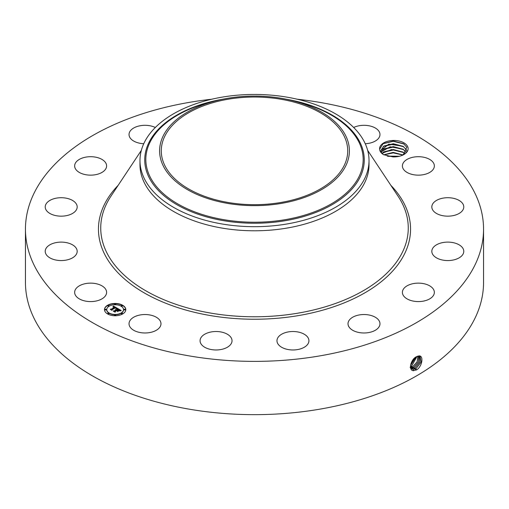 <?xml version="1.0" encoding="UTF-8"?>
<svg xmlns="http://www.w3.org/2000/svg" width="509" height="509" viewBox="0 0 509 509"><rect width="100%" height="100%" fill="white"/><g stroke="black" fill="none" stroke-linecap="round" stroke-linejoin="round"><path stroke-width="0.76" d="M280.745 202.499A93.217 53.82 180 0 1 161.283 150.855A93.217 53.82 180 0 1 228.255 99.21A93.217 53.82 180 0 1 347.717 150.855A93.217 53.82 180 0 1 280.745 202.499M345.56 166.278A94.897 54.787 0 0 0 291.352 100.368A94.897 54.787 0 0 0 217.648 100.368A94.897 54.787 0 0 0 163.44 135.432A94.897 54.787 0 0 0 227.784 203.428A94.897 54.787 0 0 0 345.56 166.278M139.975 160.564A114.525 66.119 0 0 1 144.607 141.947A114.525 66.119 180 0 1 222.255 97.117A114.525 66.119 0 0 1 369.025 160.564L369.025 164.674A114.525 66.119 180 0 1 286.745 228.115A114.525 66.119 180 0 1 139.975 164.674L139.975 160.564A114.525 66.119 0 0 0 286.745 224.011A114.525 66.119 180 0 0 364.393 179.174A114.525 66.119 0 0 0 369.025 160.564M297.281 99.23A229.05 132.238 180 0 1 483.55 229.139L483.55 282.412A229.05 132.238 180 0 1 318.984 409.306A229.05 132.238 180 0 1 25.45 282.412L25.45 229.139A229.05 132.238 180 0 1 190.016 102.252A229.05 132.238 180 0 1 211.719 99.23M483.55 229.139A229.05 132.238 180 0 1 318.984 356.033A229.05 132.238 180 0 1 25.45 229.139M407.55 146.363A14.265 8.233 180 0 1 403.949 154.501A14.265 8.233 180 0 1 392.91 156.899L383.506 154.66C381.063 153.107 379.771 151.294 379.631 149.226A14.265 8.233 180 0 1 391.364 140.573A14.265 8.233 180 0 1 407.55 146.363M75.294 294.959A15.983 9.226 180 0 1 74.645 292.357A15.983 9.226 180 0 1 88.356 283.227A15.983 9.226 180 0 1 105.961 289.761A15.983 9.226 180 0 1 106.604 292.357A15.983 9.226 180 0 1 92.899 301.493A15.983 9.226 180 0 1 75.294 294.959M77.088 252.33A15.983 9.226 180 0 1 60.342 260.551A15.983 9.226 180 0 1 45.218 251.338A15.983 9.226 180 0 1 45.307 250.352A15.983 9.226 180 0 1 62.053 242.125A15.983 9.226 180 0 1 77.177 251.338A15.983 9.226 180 0 1 77.088 252.33M75.224 211.369A15.983 9.226 180 0 1 57.243 215.88A15.983 9.226 180 0 1 45.218 206.94A15.983 9.226 180 0 1 47.172 202.518A15.983 9.226 180 0 1 65.152 198.001A15.983 9.226 180 0 1 77.177 206.94A15.983 9.226 180 0 1 75.224 211.369M100.648 173.111A15.983 9.226 180 0 1 83.73 174.243A15.983 9.226 180 0 1 74.645 165.921A15.983 9.226 180 0 1 80.6 158.738A15.983 9.226 180 0 1 97.524 157.599A15.983 9.226 180 0 1 106.604 165.921A15.983 9.226 180 0 1 100.648 173.111M143.748 143.729A15.983 9.226 180 0 1 129.025 134.529A15.983 9.226 180 0 1 140.503 125.678A15.983 9.226 180 0 1 155.328 127.492M353.672 127.492A15.983 9.226 180 0 1 376.444 128.745A15.983 9.226 180 0 1 379.975 134.529A15.983 9.226 180 0 1 365.252 143.729M403.039 168.524A15.983 9.226 180 0 1 402.396 165.921A15.983 9.226 180 0 1 416.101 156.791A15.983 9.226 180 0 1 433.706 163.325A15.983 9.226 180 0 1 434.355 165.921A15.983 9.226 180 0 1 420.644 175.058A15.983 9.226 180 0 1 403.039 168.524M431.912 205.954A15.983 9.226 180 0 1 448.658 197.727A15.983 9.226 180 0 1 463.782 206.94A15.983 9.226 180 0 1 463.693 207.933A15.983 9.226 180 0 1 446.947 216.153A15.983 9.226 180 0 1 431.823 206.94A15.983 9.226 180 0 1 431.912 205.954M433.776 246.916A15.983 9.226 180 0 1 451.757 242.399A15.983 9.226 180 0 1 463.782 251.338A15.983 9.226 180 0 1 461.828 255.766A15.983 9.226 180 0 1 443.848 260.277A15.983 9.226 180 0 1 431.823 251.338A15.983 9.226 180 0 1 433.776 246.916M408.352 285.174A15.983 9.226 180 0 1 425.269 284.035A15.983 9.226 180 0 1 434.355 292.357A15.983 9.226 180 0 1 428.4 299.546A15.983 9.226 180 0 1 411.476 300.679A15.983 9.226 180 0 1 402.396 292.357A15.983 9.226 180 0 1 408.352 285.174M359.5 314.899A15.983 9.226 180 0 1 379.975 323.756A15.983 9.226 180 0 1 368.497 332.606A15.983 9.226 180 0 1 348.016 323.756A15.983 9.226 180 0 1 359.5 314.899M294.66 331.569A15.983 9.226 180 0 1 308.931 340.744A15.983 9.226 180 0 1 291.237 349.918A15.983 9.226 180 0 1 276.972 340.744A15.983 9.226 180 0 1 294.66 331.569M223.712 332.644A15.983 9.226 180 0 1 232.028 340.744A15.983 9.226 180 0 1 208.391 348.843A15.983 9.226 180 0 1 200.069 340.744A15.983 9.226 180 0 1 223.712 332.644M157.446 317.966A15.983 9.226 180 0 1 160.984 323.756A15.983 9.226 180 0 1 150.32 332.453A15.983 9.226 180 0 1 132.556 329.539A15.983 9.226 180 0 1 129.025 323.756A15.983 9.226 180 0 1 139.689 315.052A15.983 9.226 180 0 1 157.446 317.966M107.603 305.254A10.651 6.153 180 0 1 119.214 303.918A10.651 6.153 180 0 1 125.793 309.599A10.651 6.153 180 0 1 122.669 313.951A10.651 6.153 180 0 1 111.057 315.287A10.651 6.153 180 0 1 104.485 309.599A10.651 6.153 180 0 1 107.603 305.254M416.477 356.707L416.464 356.714C410.852 359.068 407.944 370.647 413.531 370.679L416.922 369.719C422.483 365.837 423.685 355.53 419.034 355.893L416.477 356.707M403.548 154.723L406.78 147.152L403.51 143.697L393.323 141.063L383.086 143.646L379.631 149.226M125.787 309.733A10.651 6.153 0 0 0 119.106 304.159A10.651 6.153 0 0 0 107.603 305.515A10.651 6.153 0 0 0 104.485 309.733M410.445 366.321L411.972 368.955L413.314 369.388L415.948 368.72L421.096 362.122L420.046 356.236L417.316 356.294M383.137 154.424L381.406 152.452L380.878 150.473L388.781 144.117L402.994 146.229L406.322 149.684L406.806 151.268M106.744 309.733A8.392 4.848 0 0 0 106.744 309.866A8.392 4.848 0 0 0 111.923 314.339A8.392 4.848 0 0 0 121.072 313.289A8.392 4.848 0 0 0 123.528 309.866A8.392 4.848 0 0 0 123.528 309.733M121.263 305.845A0.643 0.375 0 0 0 122.478 305.845M121.263 313.62A0.643 0.375 0 0 0 122.478 313.62M124.056 309.733A0.643 0.375 0 0 0 125.265 309.733M107.8 313.62A0.643 0.375 0 0 0 109.009 313.62M114.531 315.23A0.643 0.375 0 0 0 115.74 315.23M107.8 305.845A0.643 0.375 0 0 0 109.009 305.845M114.531 304.236A0.643 0.375 0 0 0 115.74 304.236M105.007 309.733A0.643 0.375 0 0 0 106.216 309.733M411.959 368.949L413.289 369.369L415.923 368.701L421.07 362.122L420.033 356.23M403.134 146.357L393.342 143.729L383.875 146.038L380.878 150.492M403.096 146.331L406.322 149.722L406.799 151.275M121.072 313.029A8.392 4.848 180 0 1 111.923 314.078A8.392 4.848 180 0 1 106.744 309.599A8.392 4.848 180 0 1 109.2 306.176A8.392 4.848 180 0 1 118.349 305.126A8.392 4.848 180 0 1 123.528 309.599A8.392 4.848 180 0 1 121.072 313.029M122.325 305.979A0.643 0.375 180 0 1 121.416 305.451A0.643 0.375 180 0 1 122.325 305.979M122.325 313.754A0.643 0.375 180 0 1 121.416 313.226A0.643 0.375 180 0 1 122.325 313.754M125.119 309.866A0.643 0.375 180 0 1 124.202 309.338A0.643 0.375 180 0 1 125.119 309.866M108.856 313.754A0.643 0.375 180 0 1 107.946 313.226A0.643 0.375 180 0 1 108.856 313.754M115.594 315.364A0.643 0.375 180 0 1 114.678 314.836A0.643 0.375 180 0 1 115.594 315.364M107.946 305.451A0.643 0.375 180 0 1 108.856 305.979A0.643 0.375 180 0 1 107.946 305.451M114.678 303.841A0.643 0.375 180 0 1 115.594 304.369A0.643 0.375 180 0 1 114.678 303.841M105.159 309.338A0.643 0.375 180 0 1 106.069 309.866A0.643 0.375 180 0 1 105.159 309.338M411.482 368.567L414.873 368.058L419.817 362.014L419.448 356.02L419.785 362.014L414.848 368.045L411.469 368.554M117.394 308.301L115.918 308.6L116.141 308.015L115.46 307.531L111.853 309.567L111.885 310L110.383 309.128L111.229 309.173L114.5 307.283L113.017 307.029L114.748 307.143L113.812 306.704L112.871 306.908L113.418 306.043L117.394 308.301M117.394 308.543L115.899 308.753L117.394 308.543M116.001 308.333L115.422 307.818L112.107 309.726L112.012 310.388L110.332 309.415L111.923 310.229L111.986 309.682L115.416 307.703L116.001 308.333M117.694 308.479L121.11 310.452L119.583 310.706L119.717 310.083L118.527 309.275L116.987 310.159L118.546 309.491L119.609 310.414L118.54 309.593L117.267 310.325L118.845 310.592L117.471 311.393L117.464 310.757L116.707 310.318L115.047 311.279L115.04 311.769L113.424 310.834L114.391 310.897L115.804 310.083L115.174 309.86L116.052 309.943L115.206 309.676L116.326 309.784L117.713 308.982L117.694 308.479M121.161 310.713L119.539 310.884L121.161 310.643M118.972 310.802L117.554 311.623L118.972 310.802M117.388 311.031L116.714 310.643L115.308 311.457L115.168 312.208L113.259 311.107L115.072 312.049L115.187 311.432L116.72 310.547L117.382 310.929M403.134 149.252L393.342 146.63L383.875 148.94L381.165 151.943M403.096 149.232L406.322 152.617M381.158 151.924L390.136 146.783L402.994 149.131L406.322 152.585M117.038 308.359L113.418 306.303L113.113 306.8M114.5 307.283L110.879 309.415M111.865 309.987L111.853 309.567M112.088 309.886L111.935 310.344M120.722 310.484L117.706 308.747M117.713 308.982L116.033 309.93M115.804 310.083L113.933 311.133M118.381 310.865L117.267 310.325M117.267 310.49L116.987 310.159M115.269 311.642L115.098 312.163M410.909 363.744L414.523 358.101M410.89 363.795L414.561 358.062M418.767 355.956L418.5 361.912L413.798 367.396L411.196 368.058L413.772 367.383L418.468 361.912L418.754 355.956M382.036 153.374L391.561 149.538L402.994 152.032L405.011 153.635M404.992 153.654L403.096 152.134L393.342 149.531L383.875 151.841L382.055 153.394M415.98 356.987L410.572 365.417L415.948 357.006M410.108 367.377L412.697 366.722L417.113 361.835L417.965 356.077M410.133 367.39L412.723 366.734L417.145 361.842L417.984 356.071M403.033 154.99L393.298 152.426L383.78 154.806M383.748 154.787L393.171 152.388L403.064 154.971M410.483 366.537L411.622 366.06L417.056 356.408L411.647 366.079L412.144 367.358M410.489 366.563L411.647 366.079M399.482 156.25L387.222 156.11M399.419 156.263L387.285 156.129M388.049 156.32L398.668 156.435M383.856 154.844L393.247 152.897L402.931 155.035M383.309 152.236L393.368 150.002L403.707 152.547M383.309 149.334L393.368 147.101L403.707 149.646M383.309 146.433L393.368 144.2L403.707 146.745M382.87 143.786L393.209 141.298L403.949 143.983M217.648 100.368L212.298 101.666A108.665 62.741 0 0 0 150.225 141.82A108.665 62.741 0 0 0 223.903 219.684A108.665 62.741 0 0 0 358.775 177.145A108.665 62.741 0 0 0 296.702 101.666L291.352 100.368M223.076 99.16A109.766 63.37 0 0 0 149.175 142.036A109.766 63.37 0 0 0 223.597 220.683A109.766 63.37 0 0 0 359.825 177.717A109.766 63.37 0 0 0 285.924 99.16M367.657 150.378L398.089 196.239A153.769 88.776 180 0 1 297.79 313.181A153.769 88.776 180 0 1 141.483 288.196A153.769 88.776 180 0 1 110.911 196.239L141.343 150.378M390.848 185.321A156.047 90.093 180 0 1 298.433 315.593A156.047 90.093 180 0 1 132.588 285.377A156.047 90.093 180 0 1 118.152 185.321M415.948 368.72L416.451 369.998M413.314 369.388L413.403 370.781M414.873 368.058L415.376 369.337M412.258 368.72L412.284 369.12M413.798 367.396L414.294 368.675M412.723 366.734L413.219 368.013M410.572 365.417L411.068 366.696M402.994 154.927L404.222 152.853"/></g></svg>
